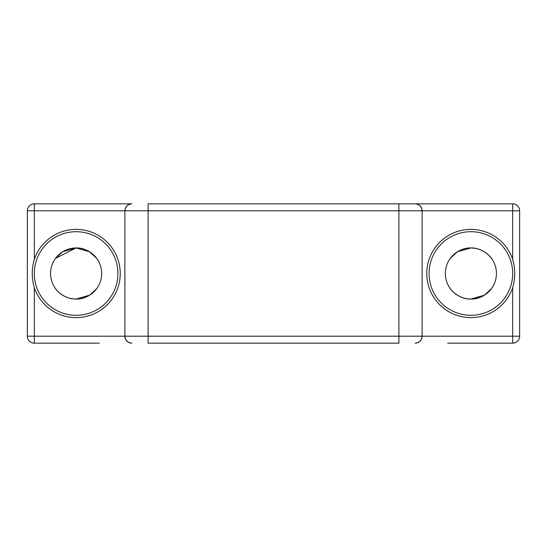 <?xml version="1.0" encoding="UTF-8"?>
<svg xmlns="http://www.w3.org/2000/svg" width="547" height="547" viewBox="0 0 547 547"><rect width="100%" height="100%" fill="white"/><g stroke="black" fill="none" stroke-linecap="round" stroke-linejoin="round"><path stroke-width="0.82" d="M470.885 317.622A44.122 44.122 0 0 1 426.763 273.5A44.122 44.122 0 0 1 512.683 259.374L512.683 210.8L422.12 210.8L422.12 336.2L512.683 336.2L512.683 287.626A44.122 44.122 0 0 1 470.885 317.622M470.885 231.702A41.798 41.798 0 0 0 429.087 273.5A41.798 41.798 0 0 0 470.885 315.298A41.798 41.798 0 0 0 512.683 273.5A41.798 41.798 0 0 0 470.885 231.702M447.665 203.833L148.1 203.833L148.1 336.2L398.9 336.2L398.9 210.8L34.317 210.8L34.317 259.374A44.122 44.122 0 0 1 120.237 273.5A44.122 44.122 0 0 1 34.317 287.626L34.317 336.2L124.88 336.2L124.88 210.8A6.967 6.967 0 0 1 131.848 203.833L99.335 203.833M34.317 259.374C31.576 268.816 31.576 278.232 34.317 287.626M76.115 231.702A41.798 41.798 0 0 0 34.317 273.5A41.798 41.798 0 0 0 76.115 315.298A41.798 41.798 0 0 0 117.913 273.5A41.798 41.798 0 0 0 76.115 231.702M55.213 288.187C55.445 289.124 63.992 299.544 76.115 299.045C64.033 299.558 55.418 289.117 55.213 288.187L55.507 288.59M55.712 288.864L56.847 290.266M58.734 292.221L61.168 294.211M64.218 296.105L67.76 297.636M55.712 258.136L62.714 251.75L76.115 247.955A25.545 25.545 0 0 0 50.57 273.5A25.545 25.545 0 0 0 76.115 299.045C88.231 299.551 96.819 289.103 97.017 288.187M80.361 248.311L76.115 247.955L55.507 258.41M93.482 254.772L96.573 258.198L89.605 251.811L76.115 247.955L73.811 248.058M64.218 250.895L61.209 252.755M55.951 257.822L55.356 258.615M449.983 288.187C450.208 289.124 458.762 299.544 470.885 299.045C458.803 299.558 450.188 289.117 449.983 288.187L450.27 288.59M450.475 288.864L451.617 290.266M453.504 292.221L455.938 294.211M458.981 296.105L462.53 297.636M450.475 258.136L457.483 251.75L470.885 247.955A25.545 25.545 0 0 0 445.34 273.5A25.545 25.545 0 0 0 470.885 299.045C483.001 299.551 491.582 289.103 491.787 288.187M475.131 248.311L470.885 247.955C458.803 247.442 450.188 257.883 449.983 258.813L450.27 258.41M491.336 288.802L484.375 295.189L470.885 299.045A25.545 25.545 0 0 0 496.43 273.5A25.545 25.545 0 0 0 470.885 247.955C483.001 247.449 491.582 257.897 491.787 258.813C491.562 257.876 483.008 247.456 470.885 247.955L468.581 248.058M458.988 250.895L455.979 252.755M450.721 257.822L450.126 258.615M96.573 288.802L89.605 295.189L76.115 299.045A25.545 25.545 0 0 0 101.66 273.5A25.545 25.545 0 0 0 76.115 247.955C88.231 247.449 96.819 257.897 97.017 258.813M91.041 252.776L87.992 250.882M491.343 258.211L488.252 254.772M485.811 252.776L482.762 250.882M99.335 343.167L34.317 343.167L34.317 336.2L27.35 336.2L27.35 210.8A6.967 6.967 0 0 1 34.317 203.833L131.848 203.833C127.649 204.277 125.325 206.602 124.88 210.8M415.152 203.833A6.967 6.967 0 0 1 422.12 210.8A6.967 6.967 0 0 0 415.152 203.833C419.351 204.277 421.675 206.602 422.12 210.8L398.9 210.8L398.9 203.833L512.683 203.833A6.967 6.967 0 0 1 519.65 210.8L519.65 336.2L512.683 336.2L512.683 343.167L447.665 343.167M34.317 343.167A6.967 6.967 0 0 1 27.35 336.2A6.967 6.967 0 0 0 34.317 343.167L52.895 343.167M494.105 343.167L512.683 343.167A6.967 6.967 0 0 0 519.65 336.2A6.967 6.967 0 0 1 512.683 343.167M415.152 343.167A6.967 6.967 0 0 0 422.12 336.2A6.967 6.967 0 0 1 415.152 343.167C419.351 342.723 421.675 340.398 422.12 336.2L398.9 336.2L398.9 343.167L148.1 343.167L148.1 336.2L124.88 336.2C125.325 340.398 127.649 342.723 131.848 343.167A6.967 6.967 0 0 1 124.88 336.2M512.683 203.833L512.683 210.8L519.65 210.8A6.967 6.967 0 0 0 512.683 203.833L494.105 203.833M52.895 203.833L34.317 203.833A6.967 6.967 0 0 0 27.35 210.8A6.967 6.967 0 0 1 34.317 203.833L34.317 210.8L27.35 210.8M475.377 298.648L478.625 297.841M485.811 294.231L488.245 292.242M80.607 298.648L83.855 297.841M91.041 294.231L93.475 292.242M512.683 287.626C515.424 278.184 515.424 268.768 512.683 259.374"/></g></svg>
